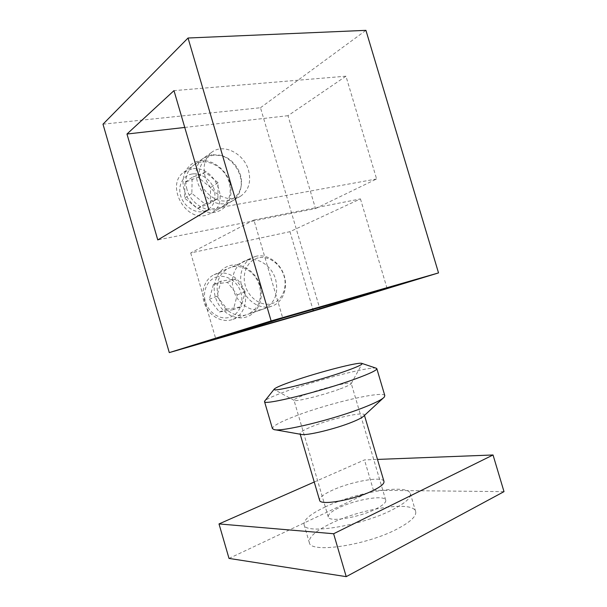 <?xml version="1.0" encoding="UTF-8"?>
<svg xmlns="http://www.w3.org/2000/svg" width="607" height="607" viewBox="0 0 607 607"><rect width="100%" height="100%" fill="white"/><g stroke="black" fill="none" stroke-linecap="round" stroke-linejoin="round"><path stroke-width="0.46" stroke-dasharray="3.04 2.28" d="M330.064 523.864C360.308 508.712 412.479 500.358 415.598 511.337C416.88 515.813 411.015 521.55 397.987 528.56C367 545.374 310.078 553.713 309.32 542.612C308.47 537.339 315.382 531.095 330.064 523.864M325.117 507.02C355.49 492.368 407.472 483.46 410.309 493.483C411.478 497.573 405.514 502.991 392.426 509.743C361.271 525.935 304.585 534.942 304.092 524.744C303.363 519.918 310.374 514.008 325.117 507.02M340.17 388.897C347.105 386.325 350.785 384.557 351.225 383.578L351.218 383.381C350.967 381.272 323.023 388.131 305.974 394.368C297.969 397.282 293.97 399.231 293.985 400.225L294.137 400.377C295.343 402.069 323.539 395.096 340.17 388.897M376.196 368.221C370.52 366.249 320.375 379.125 289.038 390.263C275.631 394.99 267.604 398.48 264.956 400.734M384.808 395.597C383.351 390.445 329.426 403.056 296.489 415.658C280.813 421.599 272.786 425.886 272.414 428.527M363.874 415.947L364.291 414.831C363.654 411.44 332.188 418.481 313.25 426.038C304.312 429.574 299.919 432.138 300.063 433.732L301.178 434.392M383.958 481.343C382.691 475.827 350.785 481.571 332.15 490.319C323.561 494.295 319.365 497.565 319.555 500.13M375.65 509.068C382.949 505.373 386.31 502.384 385.718 500.092C384.481 494.659 355.831 499.478 339.267 507.589C331.483 511.352 327.818 514.486 328.273 516.997C328.827 522.475 358.858 517.627 375.65 509.068M314.236 482.026L364.481 459.924L377.478 459.423M229.014 558.417L373.442 490.251L364.481 459.924M373.442 490.251L504.007 491.64M213.968 155.134C203.155 156.507 196.547 168.723 200.264 181.159C203.831 193.618 216.714 202.784 227.352 200.75C235.175 198.959 239.811 193.823 241.275 185.34C243.225 173.056 233.475 158.359 221.373 155.589L213.968 155.134M211.889 154.686L203.573 158.108C185.021 170.476 204.309 208.755 226.153 203.33L232.428 200.925C237.208 197.783 240.069 193.094 241.002 186.865C243.088 173.784 232.709 158.124 219.787 155.172L211.889 154.686M191.88 168.883L183.792 172.251C165.726 184.316 184.247 220.842 205.507 215.439L211.615 213.072C231.009 202.306 214.241 164.505 191.88 168.883M192.191 173.981C183.117 175.256 177.563 185.423 180.613 195.644C183.534 205.887 194.255 213.361 203.201 211.615C212.89 208.565 216.593 201.357 214.317 190.006C211.479 180.089 201.228 172.563 192.191 173.981M210.348 203.072L197.465 208.505L184.596 198.14L184.915 182.35L197.981 177.191L210.553 187.54L210.348 203.072L217.89 198.489L204.878 203.967L191.858 193.398L192.146 177.365L205.341 172.176L218.065 182.73L217.89 198.489M218.065 182.73L210.553 187.54M205.341 172.176L197.981 177.191M192.146 177.365L184.915 182.35M191.858 193.398L184.596 198.14M204.878 203.967L197.465 208.505M258.256 257.861C247.815 260.13 241.571 273.211 245.311 285.692C248.893 298.204 261.45 306.596 271.708 303.659C282.027 300.913 287.627 287.961 284.008 275.965C280.548 263.924 268.635 255.41 258.256 257.861M256.071 256.253L252.11 257.656C242.216 262.383 237.769 276.739 242.633 289.22C247.383 301.74 260.289 309.479 270.828 306.482L272.444 305.951C283.105 301.975 288.264 287.817 284.015 275.146C279.895 262.429 267.186 253.665 256.071 256.253M217.496 276.754C207.928 278.917 202.116 290.624 205.416 301.671C208.573 312.757 219.954 320.086 229.378 317.385C238.855 314.843 244.135 303.242 240.941 292.574C237.876 281.876 227.026 274.425 217.496 276.754M217.776 273.4L213.998 274.751C204.536 279.266 200.189 292.627 204.703 304.137C209.096 315.693 221.297 322.742 231.366 319.859L232.913 319.35C243.111 315.564 248.18 302.354 244.242 290.616C240.44 278.841 228.384 270.851 217.776 273.4M246.184 314.836C235.296 318.182 221.714 309.358 218.141 296.231C215.288 283.363 218.672 274.06 228.3 268.34L232.162 266.966C243.202 264.144 256.025 273.12 259.485 285.715C262.49 299.357 258.582 308.887 247.77 314.32L262.209 309.403C251.768 312.385 239.006 304.805 234.332 292.491C229.545 280.222 233.968 266.078 243.771 261.397L252.11 257.656M232.162 266.966L247.709 260.001L243.771 261.397M229.901 182.806C226.032 169.33 212.215 158.988 199.946 160.787C187.624 162.38 180.006 176.235 184.202 190.279C188.216 204.362 202.897 214.605 215.007 212.2C227.185 209.999 233.945 196.251 229.901 182.806M186.941 189.361C184.422 179.164 186.524 171.212 193.261 165.499C204.627 156.181 224.954 166.151 229.18 182.472C231.866 193.367 229.332 201.63 221.578 207.268C210.401 215.007 191.159 205.378 186.941 189.361M205.227 177.1C202.579 166.485 204.711 158.245 211.6 152.387C223.224 142.842 244.105 153.404 248.521 170.362C251.336 181.683 248.779 190.234 240.865 196.008C229.446 203.937 209.635 193.777 205.227 177.1M260.107 285.692C256.207 272.126 242.595 262.581 230.584 265.426C218.528 268.051 211.168 282.938 215.394 297.073C219.438 311.254 233.9 320.625 245.744 317.173C257.656 313.925 264.166 299.221 260.107 285.692M247.709 260.001C258.954 257.163 272.057 266.473 275.639 279.463C278.757 293.522 274.812 303.333 263.817 308.88L262.209 309.403M315.511 208.588L376.606 178.959L345.952 76.194L288.006 115.694L315.511 208.588L157.774 239.932M102.993 124.185L260.479 107.735L319.942 309.107M260.479 107.735L365.922 30.35M376.606 178.959L208.8 209.567M288.006 115.694L184.756 127.447M345.952 76.194L173.981 90.633M253.908 220L190.704 252.952L289.964 231.677L360.444 198.899L253.908 220L282.756 318.106M360.444 198.899L387 288.158M289.964 231.677L312.916 309.441M190.704 252.952L215.766 338.85M233.361 309.616L219.408 311.975L209.324 299.281L213.452 284.38L227.443 282.331L237.269 294.873L233.361 309.616L241.26 306.785L227.162 309.153L216.942 296.231L221.092 281.109L235.22 279.061L245.175 291.823L241.26 306.785M245.175 291.823L237.269 294.873M235.22 279.061L227.443 282.331M221.092 281.109L213.452 284.38M216.942 296.231L209.324 299.281M227.162 309.153L219.408 311.975M410.309 493.483L415.598 511.337M351.225 383.578L361.969 363.995M274.713 429.695L273.939 429.559M300.207 434.225L300.063 433.732M385.718 500.092L351.218 383.381M328.273 516.997L293.985 400.225M364.458 415.4L364.291 414.831M383.199 398.086L384.292 397.084M294.137 400.377L274.334 389.626M304.092 524.744L309.32 542.612M183.792 172.251L203.573 158.108M211.615 213.072L232.428 200.925M221.373 155.589L219.787 155.172M241.275 185.34L241.002 186.865M213.998 274.751L228.3 268.34M211.6 152.387L193.261 165.499M263.817 308.88L247.77 314.32M240.865 196.008L221.578 207.268M232.913 319.35L272.444 305.951"/><path stroke-width="0.91" d="M293.151 381.044C318.349 372.266 358.912 361.726 361.855 363.396L362.106 363.752C361.643 364.913 356.043 367.41 345.307 371.226C319.282 380.521 275.07 391.849 274.281 389.595L274.167 389.201C275.297 387.752 281.625 385.035 293.151 381.044M264.956 400.734L264.538 401.644C263.059 405.81 321.672 391.348 355.93 378.715C370.255 373.449 377.213 370.08 376.803 368.608L376.196 368.221M272.414 428.527L273.939 429.559C280.76 432.321 334.078 419.369 364.367 407.244C375.528 402.828 382.167 399.444 384.292 397.084L384.808 395.597L376.841 368.722M274.713 429.695L301.178 434.392C305.989 436.016 335.307 429.012 352.272 422.062C358.585 419.513 362.447 417.472 363.874 415.947L383.199 398.086M319.555 500.13L319.601 500.282C320.01 505.874 353.638 500.054 372.561 490.782C380.756 486.806 384.55 483.658 383.958 481.343L364.458 415.4M377.478 459.423L493.036 454.977L504.007 491.64L346.225 576.65L229.014 558.417L219.006 523.932L314.236 482.026M493.036 454.977L333.622 533.743L219.006 523.932M346.225 576.65L333.622 533.743M438.527 272.907L271.124 320.913L169.285 352.606L319.942 309.107L438.527 272.907L365.922 30.35L188.041 38.013L271.124 320.913M188.041 38.013L102.993 124.185L169.285 352.606M157.774 239.932L208.8 209.567L173.981 90.633L126.969 134.033L157.774 239.932M387 288.158L282.756 318.106L215.766 338.85L313.288 310.716L387 288.158M184.756 127.447L126.969 134.033M312.916 309.441L313.288 310.716M274.167 389.201L264.599 401.189M272.452 428.663L264.538 401.644M319.601 500.282L300.207 434.225M361.855 363.396L376.393 368.282"/></g></svg>

